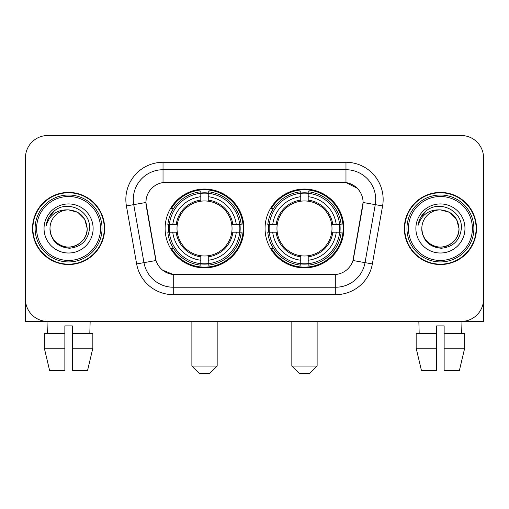 <?xml version="1.0" encoding="UTF-8"?>
<svg xmlns="http://www.w3.org/2000/svg" width="509" height="509" viewBox="0 0 509 509"><rect width="100%" height="100%" fill="white"/><g stroke="black" fill="none" stroke-linecap="round" stroke-linejoin="round"><path stroke-width="0.76" d="M265.062 228.471A39.416 39.416 0 0 0 304.477 267.887A39.416 39.416 0 0 0 343.887 228.471A39.416 39.416 0 0 0 304.477 189.055A39.416 39.416 0 0 0 265.062 228.471M165.113 228.471A39.416 39.416 0 0 0 204.523 267.887A39.416 39.416 0 0 0 243.938 228.471A39.416 39.416 0 0 0 204.523 189.055A39.416 39.416 0 0 0 165.113 228.471M145.924 202.442A20.08 20.08 0 0 0 146.229 205.929L155.41 257.987A20.08 20.08 0 0 0 175.185 274.58L333.815 274.58A20.08 20.08 0 0 0 353.59 257.987L362.771 205.929A20.08 20.08 0 0 0 342.996 182.362L166.004 182.362A20.08 20.08 0 0 0 145.924 202.442L146.147 199.471M168.651 232.193A36.069 36.069 0 0 1 168.651 224.755M268.599 232.193A36.069 36.069 0 0 1 268.599 224.755M32.512 228.471A36.069 36.069 0 0 0 68.581 264.54A36.069 36.069 0 0 0 104.65 228.471A36.069 36.069 0 0 0 68.581 192.402A36.069 36.069 0 0 0 32.512 228.471M404.35 228.471A36.069 36.069 0 0 0 440.419 264.54A36.069 36.069 0 0 0 476.488 228.471A36.069 36.069 0 0 0 440.419 192.402A36.069 36.069 0 0 0 404.35 228.471M163.026 162.282L345.974 162.282A37.182 37.182 0 0 1 382.59 205.922L372.359 263.929A37.182 37.182 0 0 1 335.743 294.66L173.257 294.66A37.182 37.182 0 0 1 136.641 263.929L126.41 205.922A37.182 37.182 0 0 1 163.026 162.282L163.026 169.72L345.974 169.72A29.745 29.745 0 0 1 375.267 204.637L365.036 262.638A29.745 29.745 0 0 1 335.743 287.222L173.257 287.222A29.745 29.745 0 0 1 143.964 262.638L133.733 204.637A29.745 29.745 0 0 1 163.026 169.72L163.026 182.585L342.996 182.362L345.974 182.585L357.191 188.241M333.815 274.58L175.185 274.58M173.257 294.66L173.257 274.485L162.536 270.101M375.267 204.637L363.076 202.487L352.972 260.513L365.036 262.638L375.267 204.637L382.59 205.922M136.641 263.929L156.028 260.513L145.924 202.487L133.733 204.637A29.745 29.745 0 0 1 133.282 199.471M353.59 257.987L353.469 258.617M155.531 258.617L155.41 257.987M483.55 157.822A22.307 22.307 0 0 0 461.243 135.515L47.757 135.515A22.307 22.307 0 0 0 25.45 157.822L25.45 299.12A22.307 22.307 0 0 0 47.757 321.427L461.243 321.427A22.307 22.307 0 0 0 483.55 299.12L483.55 157.822L483.55 321.427L397.287 321.427M25.45 157.822L25.45 321.427L111.713 321.427M461.243 135.515L47.757 135.515M47.757 321.427L461.243 321.427M44.328 333.331L44.328 348.201L49.608 370.514L44.328 348.201L44.328 333.331L64.866 333.331L64.866 325.894L72.303 325.894L72.303 333.331L92.842 333.331L92.842 348.201L87.554 370.514L92.842 348.201L72.303 348.201L72.303 333.331M90.15 321.427L89.826 333.331M64.866 333.331L64.866 370.514L49.608 370.514M44.328 348.201L64.866 348.201M87.554 370.514L72.303 370.514L72.303 348.201M47.019 321.427L47.337 333.331M100.559 228.471A31.978 31.978 0 0 0 68.581 196.493A31.978 31.978 0 0 0 36.603 228.471A31.978 31.978 0 0 0 68.581 260.449A31.978 31.978 0 0 0 100.559 228.471M102.048 228.471A33.467 33.467 0 0 0 68.581 195.004A33.467 33.467 0 0 0 35.115 228.471A33.467 33.467 0 0 0 68.581 261.938A33.467 33.467 0 0 0 102.048 228.471M104.281 228.471A35.694 35.694 0 0 0 68.581 192.777A35.694 35.694 0 0 0 32.888 228.471A35.694 35.694 0 0 0 68.581 264.165A35.694 35.694 0 0 0 104.281 228.471M87.173 228.471C86.072 217.178 79.875 210.981 68.581 209.88L77.877 212.368L84.685 219.175L87.173 228.471L84.685 219.175L77.877 212.368L68.581 209.88L77.877 212.368L84.685 219.175L87.173 228.471L84.685 219.175L77.877 212.368L68.581 209.88L77.877 212.368L84.685 219.175L87.173 228.471C87.809 242.22 70.872 251.993 59.286 244.574C53.343 240.852 50.245 235.482 49.99 228.471C50.881 240.598 57.39 247.189 69.523 248.252C81.434 246.967 88.102 240.375 89.52 228.471C90.901 210.764 67.697 199.509 54.329 210.911C49.666 214.811 46.93 219.761 46.128 225.767C49.634 214.696 57.123 209.396 68.581 209.88L77.877 212.368L84.685 219.175L87.173 228.471C87.809 242.22 70.872 251.993 59.286 244.574C53.343 240.852 50.245 235.482 49.99 228.471C49.36 242.22 66.291 251.993 77.877 244.574C83.826 240.852 86.924 235.482 87.173 228.471C86.924 235.482 83.826 240.852 77.877 244.574C66.291 251.993 49.36 242.22 49.99 228.471C50.245 235.482 53.343 240.852 59.286 244.574C70.872 251.993 87.809 242.22 87.173 228.471C87.809 242.22 70.872 251.993 59.286 244.574C53.343 240.852 50.245 235.482 49.99 228.471C50.245 235.482 53.343 240.852 59.286 244.574C70.872 251.993 87.809 242.22 87.173 228.471C86.924 235.482 83.826 240.852 77.877 244.574C66.291 251.993 49.36 242.22 49.99 228.471C49.36 242.22 66.291 251.993 77.877 244.574C83.826 240.852 86.924 235.482 87.173 228.471C86.924 235.482 83.826 240.852 77.877 244.574C66.291 251.993 49.36 242.22 49.99 228.471C50.245 235.482 53.343 240.852 59.286 244.574C70.872 251.993 87.809 242.22 87.173 228.471C86.924 235.482 83.826 240.852 77.877 244.574C66.291 251.993 49.36 242.22 49.99 228.471C50.245 235.482 53.343 240.852 59.286 244.574C70.872 251.993 87.809 242.22 87.173 228.471C87.809 242.22 70.872 251.993 59.286 244.574C53.343 240.852 50.245 235.482 49.99 228.471A18.591 18.591 0 0 1 68.581 209.88L77.877 212.368L84.685 219.175L87.173 228.471C87.917 242.901 69.364 252.489 58.039 243.786M44.041 228.471A24.54 24.54 0 0 0 68.581 253.011A24.54 24.54 0 0 0 93.122 228.471A24.54 24.54 0 0 0 68.581 203.931A24.54 24.54 0 0 0 44.041 228.471M54.323 210.917L48.839 217.438M48.501 218.068L48.991 217.171L48.501 218.068M209.733 373.485L199.318 373.485L191.88 366.047L217.165 366.047L209.733 373.485M208.245 263.675L208.245 265.17A36.883 36.883 0 0 0 241.221 232.193L239.726 232.193A35.401 35.401 0 0 1 208.245 263.675L208.245 260.233A31.978 31.978 0 0 0 236.284 232.193L231.786 232.193A27.518 27.518 0 0 0 208.245 201.208L208.245 193.267A35.401 35.401 0 0 1 239.726 224.755L241.221 224.755A36.883 36.883 0 0 0 208.245 191.772L208.245 193.267M169.325 232.193L167.83 232.193A36.883 36.883 0 0 0 200.807 265.17L200.807 263.675A35.401 35.401 0 0 1 169.325 232.193L172.767 232.193A31.978 31.978 0 0 0 200.807 260.233L200.807 255.734A27.518 27.518 0 0 0 231.786 232.193L232.887 232.193A28.606 28.606 0 0 1 208.245 256.835L208.245 260.233M200.807 193.267L200.807 191.772A36.883 36.883 0 0 0 167.83 224.755L169.325 224.755A35.401 35.401 0 0 1 200.807 193.267L200.807 196.709A31.978 31.978 0 0 0 172.767 224.755L177.259 224.755A27.518 27.518 0 0 0 200.807 255.734L200.807 256.835A28.606 28.606 0 0 1 176.165 232.193L172.767 232.193M169.395 232.193A35.325 35.325 0 0 1 169.395 224.755M208.245 193.344A35.325 35.325 0 0 0 200.807 193.344M239.656 224.755A35.325 35.325 0 0 1 239.656 232.193M239.726 224.755L236.284 224.755A31.978 31.978 0 0 0 208.245 196.709M236.284 232.193L239.726 232.193M200.807 260.233L200.807 263.675M231.786 224.755L236.284 224.755M208.245 255.779L208.245 256.835M200.807 255.734A27.518 27.518 0 0 1 177.259 232.193L176.165 232.193M208.245 263.598A35.325 35.325 0 0 1 200.807 263.598M172.767 224.755L169.325 224.755M200.807 201.163L200.807 196.709M208.245 201.208A27.518 27.518 0 0 0 177.259 224.755L176.165 224.755A28.606 28.606 0 0 1 200.807 200.107M208.245 201.163L208.245 200.107A28.606 28.606 0 0 1 232.887 224.755M173.582 208.391L171.476 208.391A38.671 38.671 0 0 1 243.194 228.471A38.671 38.671 0 0 1 171.476 248.551L173.582 248.551M309.682 373.485L299.267 373.485L291.835 366.047L317.12 366.047L309.682 373.485M308.193 263.675L308.193 265.17A36.883 36.883 0 0 0 341.17 232.193L339.675 232.193A35.401 35.401 0 0 1 308.193 263.675L308.193 260.233A31.978 31.978 0 0 0 336.233 232.193L331.741 232.193A27.518 27.518 0 0 0 308.193 201.208L308.193 193.267A35.401 35.401 0 0 1 339.675 224.755L341.17 224.755A36.883 36.883 0 0 0 308.193 191.772L308.193 193.267M269.274 232.193L267.779 232.193A36.883 36.883 0 0 0 300.755 265.17L300.755 263.675A35.401 35.401 0 0 1 269.274 232.193L272.716 232.193A31.978 31.978 0 0 0 300.755 260.233L300.755 255.734A27.518 27.518 0 0 0 331.741 232.193L332.835 232.193A28.606 28.606 0 0 1 308.193 256.835L308.193 260.233M300.755 193.267L300.755 191.772A36.883 36.883 0 0 0 267.779 224.755L269.274 224.755A35.401 35.401 0 0 1 300.755 193.267L300.755 196.709A31.978 31.978 0 0 0 272.716 224.755L277.214 224.755A27.518 27.518 0 0 0 300.755 255.734L300.755 256.835A28.606 28.606 0 0 1 276.113 232.193L272.716 232.193M269.344 232.193A35.325 35.325 0 0 1 269.344 224.755M308.193 193.344A35.325 35.325 0 0 0 300.755 193.344M339.605 224.755A35.325 35.325 0 0 1 339.605 232.193M339.675 224.755L336.233 224.755A31.978 31.978 0 0 0 308.193 196.709M336.233 232.193L339.675 232.193M300.755 260.233L300.755 263.675M331.741 224.755L336.233 224.755M308.193 255.779L308.193 256.835M300.755 255.734A27.518 27.518 0 0 1 277.214 232.193L276.113 232.193M308.193 263.598A35.325 35.325 0 0 1 300.755 263.598M272.716 224.755L269.274 224.755M300.755 201.163L300.755 196.709M308.193 201.208A27.518 27.518 0 0 0 277.214 224.755L276.113 224.755A28.606 28.606 0 0 1 300.755 200.107M308.193 201.163L308.193 200.107A28.606 28.606 0 0 1 332.835 224.755M273.53 208.391L271.424 208.391A38.671 38.671 0 0 1 343.142 228.471A38.671 38.671 0 0 1 271.424 248.551L273.53 248.551M416.158 333.331L416.158 348.201L421.446 370.514L416.158 348.201L416.158 333.331L436.697 333.331L436.697 325.894L444.134 325.894L444.134 333.331L464.672 333.331L464.672 348.201L459.392 370.514L464.672 348.201L444.134 348.201L444.134 333.331M461.981 321.427L461.663 333.331M436.697 333.331L436.697 370.514L421.446 370.514M416.158 348.201L436.697 348.201M459.392 370.514L444.134 370.514L444.134 348.201M418.85 321.427L419.174 333.331M472.397 228.471A31.978 31.978 0 0 0 440.419 196.493A31.978 31.978 0 0 0 408.441 228.471A31.978 31.978 0 0 0 440.419 260.449A31.978 31.978 0 0 0 472.397 228.471M473.885 228.471A33.467 33.467 0 0 0 440.419 195.004A33.467 33.467 0 0 0 406.952 228.471A33.467 33.467 0 0 0 440.419 261.938A33.467 33.467 0 0 0 473.885 228.471M476.112 228.471A35.694 35.694 0 0 0 440.419 192.777A35.694 35.694 0 0 0 404.719 228.471A35.694 35.694 0 0 0 440.419 264.165A35.694 35.694 0 0 0 476.112 228.471M421.827 228.471A18.591 18.591 0 0 1 440.419 209.88C451.706 210.981 457.903 217.178 459.01 228.471L456.516 219.175L449.714 212.368L440.419 209.88L449.714 212.368L456.516 219.175L459.01 228.471L456.516 219.175L449.714 212.368L440.419 209.88L449.714 212.368L456.516 219.175L459.01 228.471L456.516 219.175L449.714 212.368L440.419 209.88L449.714 212.368L456.516 219.175L459.01 228.471L456.516 219.175L449.714 212.368L440.419 209.88L449.714 212.368L456.516 219.175L459.01 228.471C459.64 242.22 442.709 251.993 431.123 244.574C425.174 240.852 422.076 235.482 421.827 228.471C422.718 240.598 429.227 247.189 441.36 248.252C453.271 246.967 459.932 240.375 461.358 228.471C462.738 210.764 439.534 199.509 426.16 210.911C421.497 214.811 418.767 219.761 417.965 225.767C421.471 214.696 428.953 209.396 440.419 209.88L449.714 212.368L456.516 219.175L459.01 228.471C459.64 242.22 442.709 251.993 431.123 244.574C425.174 240.852 422.076 235.482 421.827 228.471C421.191 242.22 438.128 251.993 449.714 244.574C455.657 240.852 458.755 235.482 459.01 228.471C458.755 235.482 455.657 240.852 449.714 244.574C438.128 251.993 421.191 242.22 421.827 228.471C422.076 235.482 425.174 240.852 431.123 244.574C442.709 251.993 459.64 242.22 459.01 228.471C459.64 242.22 442.709 251.993 431.123 244.574C425.174 240.852 422.076 235.482 421.827 228.471C422.076 235.482 425.174 240.852 431.123 244.574C442.709 251.993 459.64 242.22 459.01 228.471C458.755 235.482 455.657 240.852 449.714 244.574C438.128 251.993 421.191 242.22 421.827 228.471C421.191 242.22 438.128 251.993 449.714 244.574C455.657 240.852 458.755 235.482 459.01 228.471C459.64 242.22 442.709 251.993 431.123 244.574C425.174 240.852 422.076 235.482 421.827 228.471C421.191 242.22 438.128 251.993 449.714 244.574C455.657 240.852 458.755 235.482 459.01 228.471C459.64 242.22 442.709 251.993 431.123 244.574C425.174 240.852 422.076 235.482 421.827 228.471C422.076 235.482 425.174 240.852 431.123 244.574C442.709 251.993 459.64 242.22 459.01 228.471C459.754 242.901 441.195 252.489 429.876 243.786M415.878 228.471A24.54 24.54 0 0 0 440.419 253.011A24.54 24.54 0 0 0 464.959 228.471A24.54 24.54 0 0 0 440.419 203.931A24.54 24.54 0 0 0 415.878 228.471M426.154 210.917L420.676 217.438M420.332 218.068L420.828 217.171L420.332 218.068M345.974 162.282L345.974 182.585M335.743 274.485L335.743 294.66M126.41 205.922L133.733 204.637M365.036 262.638L372.359 263.929M208.245 255.734A27.518 27.518 0 0 0 231.786 232.193M200.807 263.936A35.655 35.655 0 0 0 208.245 263.936M239.987 232.193A35.655 35.655 0 0 0 239.987 224.755M208.245 193.006A35.655 35.655 0 0 0 200.807 193.006M308.193 255.734A27.518 27.518 0 0 0 331.741 232.193M300.755 263.936A35.655 35.655 0 0 0 308.193 263.936M339.936 232.193A35.655 35.655 0 0 0 339.936 224.755M308.193 193.006A35.655 35.655 0 0 0 300.755 193.006M217.165 321.427L217.165 366.047M191.88 321.427L191.88 366.047M317.12 321.427L317.12 366.047M291.835 321.427L291.835 366.047"/></g></svg>
